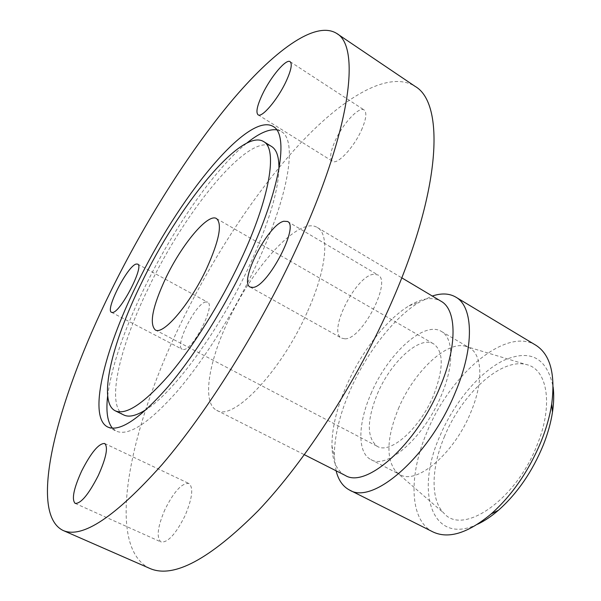 <?xml version="1.0" encoding="UTF-8"?>
<svg xmlns="http://www.w3.org/2000/svg" width="601" height="601" viewBox="0 0 601 601"><rect width="100%" height="100%" fill="white"/><g stroke="black" fill="none" stroke-linecap="round" stroke-linejoin="round"><path stroke-width="0.45" stroke-dasharray="3 2.25" d="M444.312 436.919C461.455 394.436 500.595 358.038 525.86 364.461C547.18 368.338 553.829 404.142 537.279 444.575C516.297 499.709 462.965 536.077 443.951 513.246C430.286 500.024 431.187 467.924 444.312 436.919M398.433 408.62C413.375 372.597 445.672 341.195 465.061 346.123L469.584 347.889C482.303 354.658 483.565 381.996 470.974 411.895C454.454 453.372 416.651 485.277 399.853 474.557L395.939 471.687C385.85 458.713 386.683 437.686 398.433 408.62M433.005 531.945C409.266 520.346 408.425 475.188 427.018 431.969C450.179 374.476 505.884 326.493 535.807 345.207M477.51 524.267C431.916 546.211 414.848 492.054 439.692 436.536C453.672 403.196 479.035 372.47 503.488 360.487C530.3 348.805 546.842 357.618 553.115 386.916M336.094 470.793L334.344 456.677C334.224 436.987 339.475 414.893 350.105 390.395C366.34 353.072 393.94 317.351 419.438 302.108L432.299 296.03M345.154 475.383C336.695 470.681 332.293 460.869 331.947 445.972C331.865 428.273 336.673 408.282 346.356 386C361.141 352.066 386.248 319.522 409.108 305.804C421.887 298.126 432.525 296.601 441.029 301.229M307.081 312.482C280.855 371.981 232.782 421.707 216.691 410.288C202.011 403.166 208.239 363.087 227.749 321.775C252.653 266.979 298.892 215.782 317.313 227.501C329.889 233.969 326.591 269.781 307.081 312.482M149.747 568.403C105.092 546.827 128.854 431.518 178.858 327.507C211.199 259.76 254.321 193.289 298.787 144.984C342.946 97.475 388.607 69.716 415.111 86.371M377.39 393.858C390.673 361.997 419.851 335.148 433.682 343.907C443.763 351.54 443.741 368.631 433.614 395.173C420.061 428.46 390.214 454.687 377.285 446.348C366.663 438.009 366.693 420.512 377.39 393.858M370.997 393.708C387.562 354.094 423.945 320.408 441.412 331.436C453.62 337.897 454.243 365.183 441.344 395.353C424.374 437.197 386.931 469.914 370.877 459.555C357.107 452.748 357.926 423.292 370.997 393.708M123.761 414.968C105.626 406.201 119.246 347.761 148.319 288.292C185.333 210.267 248.806 132.46 271.562 146.479M278.939 169.159C278.105 192.252 268.249 224.489 249.355 265.852C220.372 328.724 174.515 391.567 146.862 409.063M276.678 129.831L281.215 131.506C297.405 139.702 289.502 194.228 256.657 264.237C234.683 311.416 203.942 360.262 176.762 391.829C148.59 423.382 128.426 436.484 116.271 431.135L112.425 428.19M107.654 395.819C111.688 366.302 123.723 330.798 143.744 289.306C172.495 229.762 214.129 169.467 246.771 143.113M344.936 338.821C362.072 339.588 392.303 280.765 377.871 274.927L373.529 274.281C355.657 275.912 327.492 331.947 341.563 338.138L344.936 338.821M164.974 509.483C157.537 526.844 156.23 537.677 161.038 541.982C167.844 542.771 175.853 534.004 185.055 515.658C192.373 498.221 193.657 487.501 188.917 483.505C182.02 482.746 174.035 491.408 164.974 509.483M205.933 301.972C196.031 302.581 174.057 346.296 182.216 349.286L183.493 349.527C192.936 350.233 215.954 304.872 207.57 302.19L205.933 301.972M361.419 130.237C366.182 119.314 367.083 112.567 364.138 109.983C359.15 106.039 342.87 123.596 335.223 140.724C330.347 151.715 329.423 158.559 332.428 161.263C337.153 165.215 353.606 147.854 361.419 130.237M465.061 346.123L525.86 364.461M331.947 445.972L334.344 456.677M216.691 410.288L304.384 454.724M216.51 218.569L433.682 343.907M441.412 331.436L469.584 347.889M107.752 427.033L116.271 431.135M287.511 221.476L377.871 274.927M75.178 503.413L161.038 541.982M111.546 312.355L182.216 349.286M290.125 61.693L364.138 109.983M258.069 114.806L332.428 161.263M137.644 264.102L207.57 302.19M104.657 443.485L188.917 483.505M250.166 287.06L341.563 338.138M273.2 126.495L281.215 131.506M370.877 459.555L399.853 474.557M155.223 329.889L377.285 446.348M317.313 227.501L401.768 277.835M409.108 305.804L419.438 302.108M395.939 471.687L443.951 513.246"/><path stroke-width="0.9" d="M432.299 296.03C441.45 292.988 449.263 293.341 455.746 297.082L535.807 345.207C550.238 354.395 555.542 373.987 551.718 403.977C549.892 415.779 546.452 428.055 541.388 440.803C529.015 470.696 512.277 495.081 491.167 513.953C467.878 533.23 448.489 539.225 433.005 531.945L349.527 490.04C342.893 486.562 338.416 480.146 336.094 470.793M553.115 386.916C554.084 394.474 553.867 402.91 552.469 412.233C550.847 422.781 547.789 433.727 543.289 445.071C532.321 471.65 517.401 493.353 498.545 510.174C491.423 516.342 484.406 521.037 477.51 524.267M455.746 297.082C473.43 306.623 474.662 346.822 455.325 392.378C429.58 456.144 373.011 505.298 349.527 490.04M401.768 277.835L441.029 301.229C456.85 309.703 457.571 346.041 440.007 387.097C416.681 444.402 366.069 489.019 345.154 475.383L304.384 454.724M296.962 247.417C260.21 327.44 207.548 411.572 162.037 464.618C115.152 517.04 82.134 538.977 62.977 530.413C26.842 512.36 58.305 397.231 110.712 291.402C144.691 222.438 187.737 153.773 230.431 102.403C272.786 51.851 314.871 20.021 336.598 33.378C361.096 46.435 350.804 130.905 296.962 247.417M336.598 33.378L415.111 86.371C444.8 103.117 441.427 189.202 391.469 302.588C357.407 380.531 305.496 460.899 258.332 510.572C209.486 559.531 173.291 578.816 149.747 568.403L62.977 530.413M165.606 278.436C181.487 244.802 207.991 212.852 216.51 218.569C222.483 223.97 219.162 240.7 206.541 268.767C190.066 304.174 162.984 335.696 155.223 329.889C149.138 323.676 152.601 306.525 165.606 278.436M263.546 141.536C241.324 127.855 178.106 206.128 140.874 284.281C111.643 343.87 97.587 402.272 115.294 410.829C125.992 415.509 143.887 403.609 168.971 375.122C193.169 346.687 220.582 302.994 240.392 260.774C270.067 197.969 277.88 148.702 263.546 141.536L271.562 146.479C276.678 149.596 279.134 157.154 278.939 169.159M247.589 259.076C225.458 306.375 194.686 355.431 167.619 387.209C139.582 418.972 119.629 432.254 107.752 427.033C87.723 417.319 103.853 351.532 136.367 285.347C177.648 198.848 248.01 111.253 273.2 126.495C289.021 134.459 280.659 188.894 247.589 259.076M112.425 428.19C107.421 422.082 105.836 411.294 107.654 395.819M283.77 221.258L287.511 221.476C299.629 225.826 267.926 286.617 253.051 287.421L250.166 287.06C238.469 282.237 268.023 224.564 283.77 221.258M98.301 475.519C88.655 494.375 80.947 503.668 75.178 503.413C71.466 499.536 73.623 488.741 81.646 471.026C91.134 452.478 98.804 443.298 104.657 443.485C108.36 447.039 106.242 457.722 98.301 475.519M112.612 312.475L111.546 312.355C104.844 310.154 127.72 265.544 136.254 264.042L137.644 264.102C144.586 265.942 120.628 312.325 112.612 312.475M262.314 94.552C270.465 77.131 286.136 58.387 290.125 61.693C292.462 63.894 291.079 70.55 285.978 81.661C277.632 99.601 261.811 118.172 258.069 114.806C255.703 112.477 257.115 105.723 262.314 94.552M246.771 143.113C258.873 133.294 268.842 128.869 276.678 129.831M146.862 409.063C136.825 415.652 129.125 417.62 123.761 414.968L115.294 410.829M498.545 510.174L491.167 513.953M552.469 412.233L551.718 403.977"/></g></svg>
